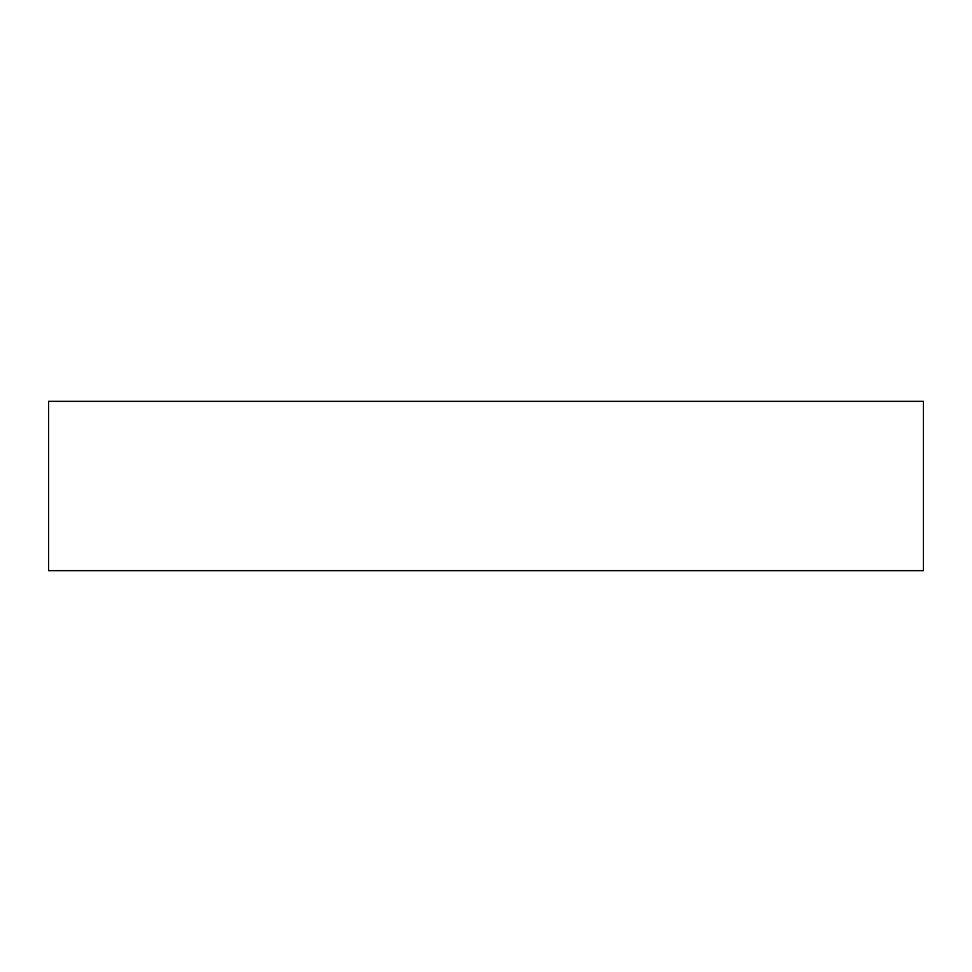 <?xml version="1.0" encoding="UTF-8"?>
<svg xmlns="http://www.w3.org/2000/svg" width="972" height="972" viewBox="0 0 972 972"><rect width="100%" height="100%" fill="white"/><g stroke="black" fill="none" stroke-linecap="round" stroke-linejoin="round"><path stroke-width="1.46" d="M870.487 570.661L896.451 570.661L870.487 570.661M101.513 570.661L127.478 570.661L101.513 570.661M48.6 401.339L48.6 570.661L923.4 570.661L923.4 401.339L48.6 401.339L923.4 401.339L923.4 570.661L48.6 570.661L48.6 401.339"/></g></svg>
